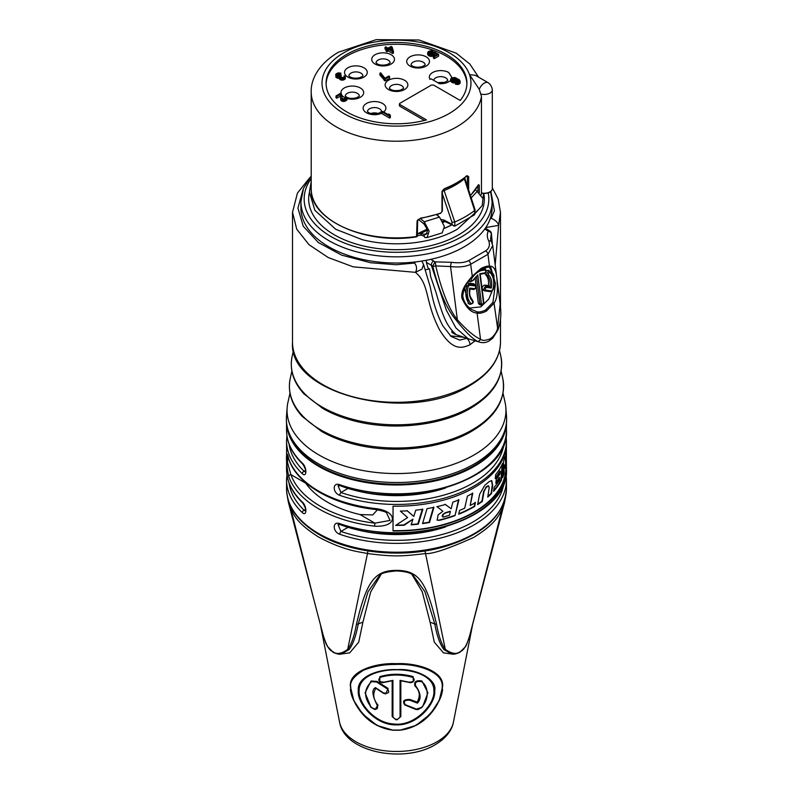 <?xml version="1.0" encoding="UTF-8"?>
<svg xmlns="http://www.w3.org/2000/svg" width="793" height="793" viewBox="0 0 793 793"><rect width="100%" height="100%" fill="white"/><g stroke="black" fill="none" stroke-linecap="round" stroke-linejoin="round"><path stroke-width="1.19" d="M287.294 496.2L288.374 502.227L290.892 509.235C293.916 513.567 294.669 521.943 318.687 537.079C345.708 551.482 360.111 551.74 367.674 553.564C392.684 556.676 400.534 556.636 425.326 553.564C432.106 554.238 448.243 548.855 473.728 537.416C498.648 521.834 498.995 513.577 502.108 509.235L504.626 502.227L505.706 496.2M504.626 502.227L469.823 635.163C467.414 642.746 465.887 646.662 465.243 646.9L459.821 652.342C455.985 654.027 453.279 654.572 451.683 653.997L443.921 649.586A2.171 1.527 -41.1 0 0 445.299 649.328C441.612 644.54 438.688 636.145 436.527 624.121C426.049 579.961 417.941 570.603 396.5 570.365C375.337 570.454 366.782 580.089 356.473 624.121C354.302 636.174 351.378 644.57 347.711 649.318C341.496 653.918 336.51 654.671 332.743 651.568C329.353 650.567 326.161 645.105 323.187 635.163L296.205 532.42M288.771 458.969A109.94 63.48 0 0 0 318.756 491.164A109.94 63.48 0 0 0 374.524 508.472C398.294 510.702 398.314 527.543 374.524 526.165A109.94 63.48 180 0 1 318.756 508.848A109.94 63.48 180 0 1 288.771 476.652C285.599 462.963 285.797 445.438 288.771 458.969A2.171 1.735 160.5 0 0 288.85 459.434C297.197 484.414 332.505 504.705 374.702 509.393C381.641 510.613 385.576 511.733 386.508 512.754L390.057 520.416L374.96 523.162L360.072 514.568L372.74 514.935L377.438 509.79M286.56 423.105L286.56 430.361A109.94 63.48 0 0 0 302.302 463.092C307.04 467.196 307.04 478.179 302.302 473.699A2.171 1.517 -46.2 0 1 304.155 471.29A107.779 62.221 180 0 1 289.048 444.06M302.302 473.699A109.94 63.48 180 0 1 286.56 440.967L286.56 442.742A109.94 63.48 180 0 0 286.61 444.744L286.61 469.506A109.94 63.48 180 0 1 286.56 467.503L286.56 469.268A109.94 63.48 0 0 0 302.302 502.009C307.04 506.112 307.04 517.095 302.302 512.615A2.171 1.517 -46.2 0 1 304.155 510.206L305.573 509.384M286.56 467.503A109.94 63.48 180 0 1 286.61 465.501M302.302 463.092A2.171 1.517 133.8 0 0 302.658 464.004C292.052 453.745 286.689 442.524 286.56 430.361M305.454 471.984L304.155 471.29L305.573 470.477M305.454 510.9L304.155 510.206A107.779 62.221 180 0 1 289.048 482.977M302.302 502.009A2.171 1.517 133.8 0 0 302.658 502.921C292.052 492.651 286.689 481.44 286.56 469.268M374.524 526.165L374.96 523.162A107.779 62.221 0 0 1 290.902 474.63L287.522 462.517L287.621 455.925M288.771 476.652A2.171 1.735 -19.5 0 1 290.902 474.63L305.781 483.224A97.757 56.442 0 0 0 360.072 514.568M506.073 435.664L506.44 440.967A109.94 63.48 180 0 1 450.602 496.23A109.94 63.48 180 0 1 339.8 495.357C332.376 492.8 332.376 481.817 339.8 484.741A2.171 0.912 109.2 0 0 340.207 485.712C408.494 511.881 509.998 478.982 506.44 430.361A109.94 63.48 0 0 1 450.602 485.613A109.94 63.48 0 0 1 339.8 484.741M506.073 474.581L506.44 479.884A109.94 63.48 180 0 1 450.602 535.146A109.94 63.48 180 0 1 339.8 534.274C332.376 531.716 332.376 520.733 339.8 523.658A2.171 0.912 109.2 0 0 340.207 524.629C408.494 550.798 509.998 517.888 506.44 469.268A109.94 63.48 0 0 1 450.602 524.53A109.94 63.48 0 0 1 339.8 523.658M506.44 440.967L506.44 442.742A109.94 63.48 180 0 1 393.031 506.182L393.031 530.943A109.94 63.48 180 0 0 506.44 467.503L506.44 469.268M506.39 444.744L506.39 465.501A109.94 63.48 180 0 1 506.44 467.503M339.8 495.357A2.171 0.912 -70.8 0 1 340.921 492.512L338.026 485.653L340.207 485.722M445.577 488.012A97.757 56.442 180 0 1 348.246 488.29L347.849 488.141M305.067 482.134L305.781 483.224M347.849 527.048L348.246 527.206A97.757 56.442 180 0 0 445.577 526.929M374.524 508.472L374.702 509.393M339.8 534.274A2.171 0.912 -70.8 0 1 340.921 531.429L338.026 524.56L340.207 524.629M502.068 438.172A109.761 63.371 180 0 1 474.115 465.62A109.761 63.371 180 0 1 318.885 465.62A109.761 63.371 180 0 1 290.932 438.172C287.413 431.015 285.926 423.66 286.491 416.087L286.491 416.087A110.118 63.579 0 0 0 352.092 477.108A110.118 63.579 0 0 0 474.363 463.895A110.118 63.579 0 0 0 506.509 416.087L506.509 416.087C507.074 423.66 505.587 431.015 502.068 438.172M289.98 393.219L287.958 402.239A109.454 63.192 180 0 0 287.155 407.543A109.454 63.192 180 0 0 352.36 468.197A109.454 63.192 180 0 0 473.897 455.053A109.454 63.192 0 0 0 505.845 407.543A109.454 63.192 0 0 0 505.042 402.239L503.02 393.219M475.106 340.802L470.031 344.717C461.278 348.712 452.377 350.565 439.669 330.047C424.523 301.072 429.994 284.618 415.453 272.336L422.064 269.055L423.561 264.485L430.093 286.352L432.036 295.383C434.445 306.425 438.043 316.566 442.821 325.804L451.058 336.391M310.004 177.424L297.434 193.115L292.518 212.256L296.721 229.157L308.992 244.69L328.342 257.596L353.202 266.844L415.453 272.336A6.037 4.322 92 0 0 414.233 263.068L415.879 261.878A95.596 55.193 180 0 1 300.904 207.835L300.904 201.65A95.596 55.193 180 0 0 359.923 252.63A95.596 55.193 180 0 0 464.093 240.666A95.596 55.193 0 0 0 492.096 201.65L490.629 191.708M302.966 189.874L297.93 208.083L303.243 226.263L318.35 242.519L341.654 255.128L370.718 262.761L396.232 264.743L414.233 263.068M492.096 201.65L492.096 207.835A95.596 55.193 180 0 1 490.114 219.017L491.154 218.343L494.435 210.799L490.907 191.48M418.377 219.433L424.027 224.003L424.295 221.782L429.152 231.179L426.991 237.583L424.929 237.523L424.344 236.453L421.42 235.075A81.709 47.174 180 0 1 417.316 235.769L421.608 235.025M415.879 261.878A95.596 55.193 180 0 0 464.093 246.861A95.596 55.193 0 0 0 490.114 219.017M425.464 269.749A96.003 55.421 0 0 0 429.558 268.946L428.051 268.103L426.386 262.414L432.76 266.061A3.251 1.606 -14.1 0 0 435.773 265.923L450.563 266.547C459.137 267.499 465.848 266.745 470.685 264.267L472.251 276.133L480.925 268.549C484.731 266.587 487.566 265.814 489.459 266.2L487.973 254.285L492.721 245.572L491.561 241.974A3.251 2.498 -28 0 1 491.561 241.994M418.129 233.469L427.427 228.989M436.576 214.705L439.51 217.074L444.367 226.471L442.207 232.884L426.991 237.583M424.027 224.003L427.724 230.129L426.029 234.48L424.086 234.401L424.344 236.453M427.377 233.38L424.086 234.401L420.954 233.4L417.356 234.014M420.29 218.541L424.295 221.782L439.51 217.074M450.394 335.826L463.409 337.263M466.76 338.324L459.702 340.118L451.128 336.44M430.708 259.37L433.563 261.006A3.251 1.804 119.7 0 0 431.283 265.219L446.37 310.172L455.886 327.925L468.266 338.78L455.013 334.24L451.911 332.515L451.911 330.483M451.911 332.515A229.742 132.639 60 0 0 455.39 333.813C447.401 326.557 443.317 318.518 436.001 292.379L430.639 276.549L429.558 268.946M485.792 227.541L498.619 225.371L500.482 212.187M491.154 218.343A7.216 3.529 33.2 0 1 498.619 225.371L495.179 264.902M426.386 262.414L426.366 260.263M437.865 214.298L437.865 215.736M488.577 267.033A1.08 0.862 95.2 0 0 489.459 266.2C494.079 265.675 496.626 270.73 497.082 281.376C497.954 291.844 496.953 299.13 494.069 303.223L497.875 330.027C500.383 323.177 501.295 316.07 500.611 308.715L500.165 304.086L497.36 329.511C495.585 333.853 493.097 337.005 489.876 338.968C485.247 340.683 482.124 340.762 480.518 339.226C474.809 336.906 467.087 330.413 457.353 319.757C448.917 309.101 441.721 291.16 435.773 265.923A3.251 0.654 82.3 0 0 435.04 261.849L451.574 262.324A3.251 0.763 101 0 0 450.563 266.547L457.353 319.757A3.251 0.674 -40.9 0 1 456.302 320.303C446.895 309.419 439.054 291.338 432.76 266.061L435.04 261.849L433.563 261.006M479.517 342.11L477.277 341.238A3.251 2.29 -63.5 0 0 480.518 339.226L477.089 313.037C471.32 312.829 466.274 307.872 461.962 298.188C460.158 289.177 469.297 279.879 472.251 276.133L480.707 269.194L488.528 267.033A1.08 0.862 95.2 0 1 488.28 266.954M468.266 338.78L479.438 342.09C482.868 343.131 486.129 342.735 489.231 340.891A3.251 1.873 -120 0 0 489.876 338.968M477.277 341.238C471.815 338.145 464.817 331.167 456.302 320.303M451.574 262.324C458.879 263.276 464.589 262.711 468.703 260.61L485.524 250.905C489.142 248.556 490.213 245.206 488.726 240.874C487.031 237.622 486.862 234.381 488.201 231.159A3.251 2.557 23 0 1 491.283 233.876L492.166 243.322M442.365 193.879L451.98 222.288L454.795 221.99A97.489 56.283 0 0 0 474.64 210.532L464.381 178.861A2.171 1.447 -129.5 0 0 464.044 178.237M442.722 221.564L443.416 220.791M443.406 220.801L454.776 226.154L474.442 214.863L475.076 209.957M453.556 225.936L451.98 224.33L451.98 222.288M474.472 209.302L474.64 210.532L474.472 209.302M474.65 214.675L474.64 210.532M454.776 226.154L454.795 221.99L444.11 190.558A82.918 47.867 0 0 0 464.381 178.861A2.171 0.585 162 0 0 464.837 178.286A2.171 2.171 0 0 0 464.609 177.81M442.425 191.163A2.171 0.605 -18.7 0 0 444.11 190.558A2.171 1.011 -112 0 0 443.634 189.408M484.771 229.018L488.201 231.159L489.886 231.031A3.251 3.251 0 0 1 491.402 233.489A3.251 1.259 174.8 0 1 491.283 233.876L490.58 238.99L491.561 241.974A3.251 2.498 -28 0 0 488.726 240.874M488.756 267.013L490.867 267.618L495.476 283.607L492.909 302.44L485.623 309.994C481.777 311.808 478.853 312.383 476.821 311.728L471.329 309.409C466.314 305.781 463.469 301.261 462.795 295.839C463.776 288.166 466.988 281.713 472.42 276.479M492.909 302.44L494.069 303.223L486.337 311.153C482.293 313.066 479.21 313.691 477.089 313.037A1.08 0.743 -80.8 0 0 476.821 311.728M469.525 308.041L480.766 306.901L488.815 299.07L493.89 286.818L493.95 275.488L489.222 267.112M475.086 277.778L478.288 302.956L479.101 304.304M485.138 273.238L485.663 274.715C488.042 277.223 488.954 280.831 488.389 285.569L484.592 285.074C481.896 286.451 481.45 288.137 483.254 290.119M488.349 270.334L486.228 270.601M464.45 288.117L468.494 303.64M473.788 283.835L467.533 282.853L469.149 283.953L466.809 286.114C464.916 293.945 465.868 299.962 469.674 304.165L469.952 304.363C473.153 303.719 473.986 302.311 472.469 300.131A1.08 0.783 -45.6 0 0 472.38 300.051M478.288 302.956L480.647 305.067C482.798 305.345 483.829 304.343 483.76 302.083L480.201 274.12M481.44 303.669C482.293 304.75 482.957 304.373 483.443 302.52L479.785 273.754L484.543 272.921C485.901 272.148 486.149 271.236 485.266 270.195C480.082 269.858 475.443 272.802 471.349 279.057C470.943 280.9 471.409 281.366 472.747 280.425L477.792 274.903L481.44 303.669A1.08 0.515 172.8 0 1 479.963 303.828L476.474 276.41M488.587 274.913C491.422 277.937 492.324 282.318 491.313 288.047L486.595 287.443C485.237 288.206 484.999 289.118 485.871 290.169L491.571 290.912L492.879 289.663C494.624 282.249 493.682 276.539 490.044 272.544C488.726 272.534 488.24 273.317 488.587 274.913A1.08 0.783 134.4 0 1 487.249 275.508C489.697 278.065 490.649 281.783 490.094 286.64L491.313 288.047M472.469 301.201C469.644 298.178 468.732 293.797 469.753 288.067L474.482 288.682C475.84 287.909 476.087 286.997 475.205 285.956L469.486 285.212L468.187 286.451C466.433 293.876 467.384 299.585 471.022 303.57C472.341 303.58 472.826 302.787 472.469 301.201A1.08 0.783 -45.6 0 0 472.479 300.141C468.514 294.599 469.852 293.192 469.912 288.761M483.76 268.014L485.375 269.095L480.201 269.491M469.575 280.068L470.249 281.723L472.915 280.692L477.792 274.903M484.592 285.074L486.258 286.174C483.869 287.532 483.373 289.098 484.771 290.872L484.979 290.942A1.08 0.803 97.4 0 1 484.771 290.872M490.044 272.544A1.08 0.783 -45.6 0 0 489.945 271.404L488.181 270.195M489.945 271.404C489.093 269.283 485.405 274.903 487.249 275.508L485.663 274.715M488.389 285.569L490.094 286.64M469.545 288.91L469.753 288.067L469.545 288.91M469.882 288.979L473.59 289.455C476.236 288.791 476.811 287.254 475.314 284.856L469.149 283.953A1.08 0.803 -82.6 0 1 469.486 285.212M473.203 283.597L474.868 284.697A1.08 0.803 -82.6 0 1 475.205 285.956M420.181 218.402L417.059 221.098L416.523 236.76M481.46 193.096L481.123 194.88A85.297 49.245 180 0 0 481.46 193.046L481.46 192.967A8.128 4.689 0 0 0 492.314 189.041L492.255 189.319M492.314 189.041L492.314 90.253A6.314 3.648 -120 0 0 487.854 82.522L475.334 75.295L469.496 74.621L479.269 89.312L481.46 96.379L481.46 192.967M444.1 188.883L441.988 192.015L441.988 211.473L440.789 213A85.297 49.245 180 0 1 420.409 218.184M468.663 190.052L468.663 176.611L466.978 175.659A85.297 49.245 180 0 1 444.556 188.605M479.329 192.719L479.289 185.175L478.377 184.719A85.297 49.245 180 0 1 470.427 195.484M399.791 103.338L399.791 104.488L426.495 119.912A70.408 40.651 180 0 1 326.092 83.136A70.408 40.651 180 0 1 396.5 42.485A70.408 40.651 180 0 1 466.908 83.136A70.408 40.651 180 0 1 460.198 100.453L433.493 85.029L431.501 85.029L399.791 103.338L399.85 105.112M326.111 84.018A70.408 40.651 180 0 1 396.5 44.249A70.408 40.651 180 0 1 466.889 84.018M424.424 120.447L399.85 106.262M339.374 78.17L337.679 78.21L335.895 77.179L335.895 74.086L337.937 72.906L340.851 73.115L337.957 73.65L336.619 74.8L338.452 75.999L341.248 75.702L340.296 76.624L340.762 77.486L340.742 75.999M344.152 76.921L344.152 75.91L345.322 75.989L345.272 78.913L343.23 80.093L341.238 80.113L339.374 78.745L339.394 76.396L337.679 76.445L335.657 74.978M341.248 75.702L340.99 77.615M340.851 73.115L340.851 74.879L337.441 75.722M393.437 51.297L393.437 53.062L392.674 53.508L388.273 50.96L386.994 51.704L386.013 51.139L386.013 49.364L387.291 48.631L385.011 47.312L385.775 46.876L388.055 48.185L391.118 46.42L392.099 46.985L393.437 51.297L392.674 51.733L388.273 49.196L386.994 49.929L386.013 49.364M386.013 49.662L385.011 49.087L385.011 47.312M390.374 115.857L390.374 117.622L389.611 118.068L381.948 113.647L381.948 111.872L382.712 111.436L389.066 115.104L388.699 114.004L389.997 114.757L390.374 115.857L389.611 116.293L381.948 111.872M346.987 97.886L346.987 99.65L346.075 100.751L342.635 101.415L340.772 100.047L340.385 96.131L336.807 98.193L335.994 97.727L335.994 95.953L340.584 93.306L341.406 93.772L342.298 98.709L344.876 98.728L346.323 96.766L346.987 97.886L346.075 98.976L342.635 99.65L340.772 98.273L340.385 94.367L336.807 96.429L335.994 95.953M389.611 76.495L389.611 78.269L385.011 80.926L379.906 75.028L379.906 73.253L380.67 72.817L384.962 78.239L388.788 76.029L389.611 76.495L385.011 79.151L379.906 73.253M432.919 51.099L429.102 51.981L428.696 52.784L429.291 53.567L432.363 53.865L434.386 51.941L438.628 54.39L434.286 56.898L433.474 56.422L437.171 54.291L434.564 52.784L433.176 54.34L431.243 54.697L427.933 53.23L428.289 51.515L430.976 50.712L432.919 51.099L432.919 52.863L429.36 53.607M435.644 55.173L434.564 54.548L432.373 56.382L429.142 55.986L427.665 54.4L427.665 52.625M438.628 54.39L438.628 56.154L434.286 58.662L433.474 58.196L433.474 56.422M452.04 77.635L448.739 72.52A11.37 6.562 0 0 0 434.614 71.618A11.37 6.562 0 0 0 429.984 79.379L431.015 78.785L439.52 83.691C444.437 83.85 448.184 82.71 450.771 80.271M455.469 82.868L453.348 82.938L450.91 81.53L450.642 79.161L451.267 78.051L454.865 77.476L459.355 79.776L460.039 81.639L457.125 82.759L455.469 82.393L458.106 81.996L459.147 80.836L457.383 79.221L456.788 80.499L454.22 81.233L451.465 80.38L450.642 79.161M458.503 81.768L457.383 80.985L456.907 82.155M460.188 80.985L460.039 83.404L458.245 84.435L455.469 84.157L455.469 82.393M391.474 50.167L391.207 49.265L390.572 49.642M455.717 80.182L452.337 80.143M378.073 113.458A7.038 4.064 0 0 0 370.955 113.458M340.207 75.246L340.207 73.481M339.761 75.137L339.761 73.362M339.176 75.097L339.176 73.323M338.76 75.147L338.76 73.382M337.957 75.424L337.957 73.65M337.194 75.573L337.194 74.096M336.718 75.166L336.718 74.562M340.762 77.486L343.349 77.506L344.331 76.743L344.152 75.91M345.272 78.913L345.272 77.139L342.398 78.428L339.374 76.98M344.549 79.518L344.549 77.754M344.291 79.667L344.291 77.902M343.23 80.093L343.23 78.319M342.398 80.192L342.398 78.428M341.238 80.113L341.238 78.348M340.455 79.815L340.455 78.041M340.128 79.627L340.128 77.853M339.602 79.171L339.602 77.407M338.433 78.348L338.433 76.584M337.679 78.21L337.679 76.445M336.906 77.912L336.906 76.138M336.252 77.536L336.252 75.761M335.895 77.179L335.895 75.414M391.207 47.501L389.036 48.75L392.129 50.544L391.207 47.501L391.207 49.265M453.378 80.589L455.212 80.47L456.312 78.894L452.843 78.071L451.673 79.32L453.378 80.589M392.674 53.508L392.674 51.733M388.273 50.96L388.273 49.196M386.994 51.704L386.994 49.929M388.699 114.886L388.699 114.004M389.611 118.068L389.611 116.293M345.689 98.144L345.689 97.133M346.809 100.136L346.809 98.372M346.075 100.751L346.075 98.976M345.57 101.038L345.57 99.274M344.638 101.385L344.638 99.621M343.795 101.494L343.795 99.73M342.635 101.415L342.635 99.65M341.862 101.108L341.862 99.343M341.535 100.929L341.535 99.155M341.01 100.473L341.01 98.709M340.772 100.047L340.772 98.273M340.385 96.131L340.385 94.367M336.807 98.193L336.807 96.429M384.199 80.45L384.199 78.685M385.011 80.926L385.011 79.151M434.286 58.662L434.286 56.898M434.564 54.548L434.564 52.784M434.415 55.203L434.415 53.428M433.94 55.669L433.94 53.894M433.176 56.105L433.176 54.34M432.373 56.382L432.373 54.608M431.243 56.472L431.243 54.697M430.212 56.313L430.212 54.539M429.142 55.986L429.142 54.221M428.488 55.609L428.488 53.845M427.933 54.995L427.933 53.23M432.155 53.309L432.155 51.535M431.253 53.081L431.253 51.307M430.54 53.111L430.54 51.347M429.865 53.309L429.865 51.545M429.102 53.379L429.102 51.981M428.755 52.893L428.755 52.378M451.465 82.145L451.465 80.38M452.278 82.611L452.278 80.846M450.91 81.53L450.91 79.756M460.039 83.404L460.039 81.639M459.563 83.87L459.563 82.105M459.048 84.167L459.048 82.393M458.245 84.435L458.245 82.67M457.125 84.524L457.125 82.759M456.084 84.365L456.084 82.601M458.919 81.491L458.919 80.4M458.552 81.738L458.552 80.043M457.71 81.173L457.71 79.409M457.383 80.985L457.383 79.221M457.264 81.808L457.264 80.043M456.788 82.145L456.788 80.499M456.153 82.036L456.153 80.866M455.351 82.908L455.351 81.144M454.22 82.997L454.22 81.233M453.348 82.938L453.348 81.173M456.312 79.657L456.312 78.894M455.945 80.043L455.945 78.537M455.46 80.024L455.46 78.259M454.845 79.815L454.845 78.051M454.102 79.687L454.102 77.912M453.388 79.716L453.388 77.952M452.843 79.845L452.843 78.071M451.951 79.786L451.951 78.586M451.732 79.419L451.732 78.903M472.727 202.572L475.076 213.218M475.542 189.596L482.967 198.577L482.213 205.556L475.076 213.426M442.127 191.153L441.988 192.015M467.404 186.167L467.404 176.69L466.304 176.056M466.453 176.096A0.813 0.545 -130.3 0 0 466.978 175.659M505.904 449.036L505.904 467.503A109.404 63.162 180 0 1 393.031 530.636M494.128 487.318A109.404 63.162 0 0 0 499.54 480.043L499.759 477.683A109.404 63.162 0 0 1 495.833 483.294L496.299 479.279A109.404 63.162 0 0 0 500.125 473.649L500.333 471.29A109.404 63.162 0 0 1 495.209 478.645L495.684 474.63A109.404 63.162 0 0 0 502.663 463.231L501.434 480.102A109.404 63.162 0 0 1 493.613 491.323L494.128 487.318M488.557 485.921L489.172 487.844L487.754 497.082A109.404 63.162 0 0 0 491.541 493.524L492.671 485.266L491.749 480.647L489.182 481.539A109.404 63.162 0 0 1 484.82 485.257L479.587 494.356L477.634 504.616A109.404 63.162 0 0 0 482.303 501.424L481.926 501.206A108.859 62.845 0 0 1 477.743 504.08M488.766 485.99L487.655 486.337A109.404 63.162 0 0 1 486.04 487.695L484.057 491.392L482.303 501.424M472.4 493.038L470.19 505.508L472.777 493.256A109.404 63.162 0 0 1 467.434 496.071L464.688 508.214A109.404 63.162 0 0 1 459.573 510.424L458.651 514.221A109.404 63.162 0 0 0 474.66 506.44L474.273 506.221A108.859 62.845 0 0 1 458.75 513.805M470.19 505.508A109.404 63.162 0 0 0 475.443 502.554L474.66 506.44M439.59 520.297L437.181 520.178L438.093 514.925L442.91 511.237L436.943 506.668A109.404 63.162 0 0 0 445.418 504.477L451.148 508.759L452.862 502.118A109.404 63.162 0 0 0 458.929 499.848L455.033 515.609A109.404 63.162 0 0 1 439.59 520.297L436.993 520.049M427.06 508.63A109.404 63.162 0 0 0 433.94 507.332L429.509 522.458A109.404 63.162 0 0 1 422.53 523.588L427.06 508.63M415.78 510.157A109.404 63.162 0 0 0 422.867 509.284L418.288 524.143A109.404 63.162 0 0 1 411.141 524.837L412.935 519.177L404.242 525.244A109.404 63.162 0 0 1 395.648 525.402L407.592 517.551L400.356 511.108A109.404 63.162 0 0 0 407.334 510.831L413.807 516.412L415.78 510.157M505.884 449.135A109.404 63.162 0 0 1 505.716 451.683L505.557 460.109L504.834 456.798A109.404 63.162 0 0 1 503.634 460.783L502.584 477.683A109.404 63.162 0 0 0 504.12 473.59L504.041 464.916L504.12 473.59M505.904 450.563L505.835 464.47A109.404 63.162 0 0 1 505.359 468.504L504.517 465.184M502.693 476.078A108.859 62.845 0 0 0 503.654 473.322M504.626 457.611L505.557 460.109M505.339 459.98L505.835 464.47M505.042 467.057A108.859 62.845 0 0 0 505.31 464.163M493.722 490.52A108.859 62.845 0 0 0 500.998 479.854L501.434 480.102M502.118 464.44L500.998 479.854M495.308 477.782A108.859 62.845 0 0 0 499.907 471.042L500.333 471.29M495.932 482.402A108.859 62.845 0 0 0 499.342 477.436L499.759 477.683M486.04 487.695L483.671 491.164L481.926 501.206M485.643 487.477A108.859 62.845 0 0 0 487.209 486.159L487.655 486.337M488.379 485.762L487.209 486.159M487.854 496.418A108.859 62.845 0 0 0 491.145 493.296L491.541 493.524M491.541 480.558L492.265 485.118L491.145 493.296M475.057 502.326L474.273 506.221M458.542 499.62L455.033 515.609M445.012 504.249L451.148 508.759M439.173 520.059A108.859 62.845 0 0 0 454.637 515.381M445.408 512.684L445.815 512.922A109.404 63.162 0 0 0 450.434 511.495L450.037 511.267A108.859 62.845 0 0 1 445.408 512.684C442.325 514.518 441.463 515.896 442.821 516.838L442.881 516.867M445.815 512.922C443.148 514.072 442.296 515.46 443.228 517.076L442.821 516.838M422.639 523.251A108.859 62.845 0 0 0 429.072 522.21L429.509 522.458M433.523 507.084L429.072 522.21M406.839 510.543L413.807 516.412M396.143 525.095A108.859 62.845 0 0 0 403.736 524.956L404.242 525.244M412.935 519.177L403.736 524.956M411.24 524.51A108.859 62.845 0 0 0 417.832 523.876L418.288 524.143M422.411 509.027L417.832 523.876M443.228 517.076A109.404 63.162 0 0 0 449.453 515.232L450.434 511.495M396.5 570.851L396.5 570.93C386.28 571.783 380.61 573.329 379.48 575.569L368.061 591.727L358.238 623.962C355.978 636.045 352.925 644.58 349.079 649.586A2.171 1.527 -138.8 0 1 347.711 649.318L368.002 550.937M349.079 649.586L341.297 653.997L349.544 652.877M381.036 574.509L370.698 591.895L362.916 622.138L358.694 642.191L349.713 652.857M359.13 690.703C358.456 662.779 434.544 662.789 433.87 690.703C435.407 703.599 415.007 726.794 393.695 723.979C373.999 722.948 358.03 702.251 359.13 690.703A1.08 0.783 -0.1 0 1 358.297 690.604C356.87 676.201 379.421 668.717 397.452 669.629C416.067 668.271 437.359 679.254 434.703 690.604C436.11 702.925 417.713 725.635 396.5 724.871C375.129 725.615 356.86 702.747 358.297 690.604M400.832 716.555L400.832 680.771L410.596 682.714L413.262 681.861L413.143 676.627C402.051 673.455 390.949 673.455 379.857 676.627L379.738 681.861L382.404 682.714L392.168 680.771L392.168 716.555L395.915 719.747L397.085 719.747L400.832 716.555A1.08 0.753 0 0 1 400.078 716.813L400.069 680.364L400.832 680.771M378.092 705.225C373.225 699.386 372.482 693.736 375.892 688.284L383.554 693.35L385.755 693.915L388.094 688.433L377.141 681.435L371.084 680.979L365.087 692.775L371.084 707.475L375.089 709.606L377.409 705.661C372.145 695.451 371.511 689.444 375.495 687.64L383.376 692.864C388.511 693.865 389.918 692.596 387.599 689.067L376.635 682.03L371.57 681.673C363.68 689.048 363.66 697.652 371.53 707.505C376.219 710.092 378.182 709.477 377.409 705.661M414.908 685.945C419.844 690.614 420.577 696.016 417.108 702.132L410.001 699.476C403.776 699.327 402.081 701.171 404.906 705.017L415.859 709.418L417.911 709.606L422.728 706.424L427.913 692.804L421.916 680.979C416.176 680.057 413.837 681.712 414.908 685.945A1.08 0.734 130.2 0 0 415.601 685.727C420.875 693.042 421.489 698.841 417.465 703.123L409.604 700.199C404.47 700.07 403.072 701.597 405.411 704.769L416.404 709.101L421.47 707.505C430.758 697.771 427.249 684.587 421.43 681.673C416.632 680.89 414.689 682.238 415.601 685.727M443.505 652.877L434.296 642.161L430.084 622.138L422.233 591.727L411.964 574.509M350.466 686.916L353.797 700.526L362.579 713.978L376.992 725.426L393.13 730.224L399.87 730.224L416.008 725.426L430.421 713.978L439.203 700.526L442.534 686.916C444.952 671.245 417.237 662.591 396.51 663.672C375.783 662.591 348.058 671.225 350.466 686.916A1.08 0.793 180 0 0 350.843 687.472C348.137 699.684 371.233 731.602 396.47 730.036C421.965 731.602 444.923 699.406 442.157 687.472C444.268 671.423 415.919 663.285 395.37 664.465C384.149 664.336 373.543 666.259 363.561 670.214C353.609 676.32 349.366 682.079 350.843 687.472M400.069 680.364L409.029 682.178C414.253 681.871 415.512 680.275 412.796 677.371C401.427 674.278 390.562 674.278 380.204 677.371C377.498 680.285 378.757 681.881 383.971 682.178L392.931 680.364L392.922 716.813C395.32 720.203 397.699 720.203 400.078 716.813M392.931 680.364L392.168 680.771M375.495 687.64L379.123 690.495M417.465 703.123L417.108 702.132M443.921 649.586C440.065 644.55 437.012 636.016 434.762 623.962L424.899 591.647L413.143 575.292M496.765 532.519L469.823 635.153C466.988 644.977 463.806 650.448 460.257 651.568C456.679 654.592 451.693 653.848 445.299 649.328L424.998 550.937M506.44 488.726C504.526 515.301 483.76 534.66 444.139 546.793C403.528 558.569 351.012 553.474 319.202 534.601C297.96 522.022 287.076 506.727 286.56 488.726A109.94 63.48 0 0 0 318.756 533.61A109.94 63.48 0 0 0 438.579 547.378A109.94 63.48 0 0 0 506.44 488.726L506.44 479.884M286.63 423.759A109.94 63.48 0 0 0 318.756 466.393A109.94 63.48 0 0 0 436.765 480.578A109.94 63.48 0 0 0 506.37 423.759M302.302 512.615A109.94 63.48 180 0 1 286.56 479.884L286.56 488.726M503.951 444.06A107.779 62.221 180 0 1 340.921 492.512L348.246 488.29M503.951 482.977A107.779 62.221 180 0 1 340.921 531.429L348.246 527.206M502.703 378.211C506.44 398.909 496.14 416.573 471.805 431.214C440.819 449.601 389.65 454.567 350.09 443.099C339.483 440.115 329.957 436.219 321.532 431.412L302.282 416.464C291.447 404.539 287.453 391.782 290.297 378.211A107.095 61.834 0 0 0 349.217 441.651A107.095 61.834 0 0 0 472.231 429.895A107.095 61.834 0 0 0 502.703 378.211L501.107 371.124M500.829 356.245C504.497 376.576 494.376 393.943 470.467 408.336C440.026 426.386 389.769 431.263 350.922 420.003C340.494 417.078 331.147 413.252 322.87 408.524L303.947 393.834C293.311 382.117 289.386 369.588 292.171 356.245A105.201 60.734 0 0 0 350.06 418.565A105.201 60.734 0 0 0 470.883 407.007A105.201 60.734 0 0 0 500.829 356.245L499.54 350.526M500.482 342.269C499.996 359.318 489.697 373.8 469.585 385.715C409.951 423.839 288.037 394.884 292.518 342.269A103.982 60.04 0 0 0 356.701 397.739A103.982 60.04 0 0 0 470.031 384.724A103.982 60.04 0 0 0 500.482 342.269L500.482 319.014M451.693 224.934A81.709 47.174 180 0 1 445.557 227.869A81.709 47.174 180 0 1 444.536 228.305L451.693 224.925M457.204 229.286A85.842 49.562 180 0 1 430.629 239.714A85.842 49.562 180 0 1 362.371 239.714L335.726 229.276L314.9 210.343L309.389 192.154L311.203 181.577M477.961 191.5L477.921 185.721M427.685 229.95L420.954 233.4L421.162 235.105M470.031 344.717A5.412 3.122 -120 0 0 466.671 338.383L466.453 338.234M441.552 219.552L444.04 220.067L451.98 224.33M445.012 221.336L443.128 222.417M444.516 221.069A2.171 1.249 -61.7 0 1 444.04 220.067M486.793 230.277A3.251 1.883 -58 0 1 488.478 230.148L485.346 228.196M485.524 250.905A3.251 2.062 54.4 0 1 487.973 254.285L470.685 264.267A3.251 1.675 65 0 0 468.703 260.61M486.337 311.153A1.08 0.624 -120 0 0 485.623 309.994M480.925 268.549A1.08 0.624 60 0 1 480.717 269.184M484.543 272.921A1.08 0.803 97.4 0 1 483.443 273.635M483.373 267.895L484.929 268.936A1.08 0.803 -82.6 0 1 485.266 270.195M471.349 279.057L470.725 278.591M490.153 286.689L486.258 286.174A1.08 0.803 -82.6 0 1 486.595 287.443M485.871 290.169A1.08 0.803 97.4 0 1 484.989 290.942L490.679 291.685A1.08 0.803 97.4 0 1 490.471 291.616M491.571 290.912A1.08 0.803 97.4 0 1 490.689 291.685L493.167 289.643C495.01 281.793 493.97 275.736 490.044 271.474L489.787 271.265M474.482 288.682A1.08 0.803 97.4 0 1 473.599 289.455M468.187 286.451L465.808 285.549M471.022 303.57A1.08 0.783 134.4 0 1 469.674 304.165L468.088 303.372M417.068 235.719L416.692 236.492A85.297 49.245 0 0 1 311.203 188.645L311.203 91.978A85.297 49.245 180 0 0 392.684 141.174A85.297 49.245 180 0 0 481.46 96.379M417.435 220.325L417.059 221.098M492.314 90.253A8.128 4.689 180 0 1 481.123 94.099M343.845 52.735A74.473 42.991 0 0 0 374.99 124.293A74.473 42.991 0 0 0 469.496 74.621A74.473 42.991 0 0 0 418.01 41.97A74.473 42.991 0 0 0 343.845 52.735M479.269 89.312A8.128 4.689 -60 0 1 484.236 83.136A8.128 4.689 120 0 1 487.854 82.522M383.693 112.001A11.37 6.562 0 0 0 382.563 103.477A11.37 6.562 0 0 0 366.475 103.477A11.37 6.562 0 0 0 366.475 112.765A11.37 6.562 0 0 0 381.948 113.092M346.987 98.441A11.37 6.562 0 0 0 361.459 96.538A11.37 6.562 0 0 0 360.349 87.993A11.37 6.562 0 0 0 347.215 86.764A11.37 6.562 0 0 0 341.049 93.564M341.505 94.704A11.37 6.562 0 0 0 344.261 97.281A11.37 6.562 0 0 0 345.689 97.985M363.947 67.792A11.37 6.562 0 0 0 347.859 67.792A11.37 6.562 0 0 0 347.859 77.07A11.37 6.562 0 0 0 363.947 77.07A11.37 6.562 0 0 0 363.947 67.792M391.137 54.747A11.37 6.562 0 0 0 375.049 54.747A11.37 6.562 0 0 0 375.049 64.025A11.37 6.562 0 0 0 391.137 64.025A11.37 6.562 0 0 0 391.137 54.747M426.138 56.818A11.37 6.562 0 0 0 410.06 56.818A11.37 6.562 0 0 0 410.06 66.106A11.37 6.562 0 0 0 426.138 66.106A11.37 6.562 0 0 0 426.138 56.818M404.539 80.262A11.37 6.562 0 0 0 388.461 80.262A11.37 6.562 0 0 0 388.461 89.54A11.37 6.562 0 0 0 404.539 89.54A11.37 6.562 0 0 0 404.539 80.262M381.552 111.565A7.038 4.064 180 0 0 379.5 108.78A7.038 4.064 0 0 0 371.897 107.878A7.038 4.064 0 0 0 367.476 111.565M359.348 96.082A7.038 4.064 180 0 0 357.286 93.306A7.038 4.064 0 0 0 349.683 92.404A7.038 4.064 0 0 0 345.262 96.082M362.946 75.88A7.038 4.064 180 0 0 360.884 73.095A7.038 4.064 0 0 0 353.281 72.193A7.038 4.064 0 0 0 348.87 75.88M403.538 88.35A7.038 4.064 180 0 0 401.476 85.565A7.038 4.064 0 0 0 393.883 84.663A7.038 4.064 0 0 0 389.462 88.35M390.136 62.835A7.038 4.064 180 0 0 388.074 60.05A7.038 4.064 0 0 0 380.471 59.148A7.038 4.064 0 0 0 376.06 62.835M447.738 80.698L447.758 80.569A7.038 4.064 180 0 0 445.676 77.823A7.038 4.064 0 0 0 438.301 76.881A7.038 4.064 0 0 0 433.682 80.321M425.137 64.907A7.038 4.064 180 0 0 423.075 62.132A7.038 4.064 0 0 0 415.482 61.23A7.038 4.064 0 0 0 411.061 64.907M478.06 185.463L479.289 185.175M309.389 192.511A87.825 50.702 180 0 0 357.762 244.502A87.825 50.702 180 0 0 458.602 234.847A87.825 50.702 0 0 0 483.829 193.611M311.203 178.574A92.345 53.309 180 0 0 345.183 243.312A92.345 53.309 180 0 0 461.794 236.691A92.345 53.309 0 0 0 488.25 192.967M471.22 197.943L477.416 191.103M468.663 176.611L466.591 176.224M442.127 210.74L441.988 211.473M467.087 175.778L466.829 176.016C460.753 181.151 453.269 185.473 444.397 188.972C443.039 189.814 442.355 190.697 442.365 191.619L442.365 211.077L440.789 213M291.378 507.669A2.171 1.705 155.2 0 0 290.892 509.235L313.8 599.449A2.171 0.962 -14.5 0 0 313.81 599.498M341.297 653.997C339.989 654.631 337.293 654.076 333.179 652.342A2.171 1.249 -60 0 1 332.743 651.568M356.473 624.121A2.171 1.606 -167.8 0 0 358.238 623.962L362.916 622.138M472.499 625.211L453.437 722.116A57.304 33.078 0 0 1 437.022 741.772A57.304 33.078 180 0 1 377.597 749.613A57.304 33.078 180 0 1 339.563 722.116L320.501 625.211M392.922 716.813A1.08 0.753 180 0 1 392.168 716.555M380.204 677.371A1.08 0.555 -108 0 1 379.857 676.627M412.796 677.371A1.08 0.555 -72 0 0 413.143 676.627M387.599 689.067L388.094 688.433M376.635 682.03L377.141 681.435M371.57 681.673A1.08 0.773 -128.2 0 1 371.084 680.979M371.53 707.505L375.089 709.606M409.604 700.199A1.08 0.575 -67.3 0 0 410.001 699.476M405.411 704.769A1.08 0.535 114.5 0 1 404.906 705.017M416.404 709.101A1.08 0.644 109.2 0 1 415.859 709.418M421.47 707.505L422.728 706.424M421.43 681.673A1.08 0.773 -51.8 0 0 421.916 680.979M434.703 690.604A1.08 0.783 -179.9 0 1 433.87 690.703M442.157 687.472A1.08 0.793 0 0 0 442.534 686.916M436.527 624.121A2.171 1.606 -12.1 0 1 434.762 623.962L430.084 622.138M413.52 575.569L413.49 575.549C411.22 572.923 405.54 571.376 396.5 570.93L396.5 570.365M459.821 652.332A2.171 1.249 -120 0 0 460.257 651.568M469.823 635.163L502.108 509.235A2.171 1.705 24.8 0 0 501.622 507.669M302.658 464.004C305.176 467.92 306.098 470.606 305.414 472.073L305.592 471.924M286.927 435.664L286.56 440.967M302.658 502.921C305.176 506.836 306.098 509.522 305.414 510.989L305.592 510.841M286.927 474.581L286.56 479.884M506.44 423.105L506.44 430.361M288.008 455.886L287.344 455.241L288.85 459.434M505.845 407.543L506.509 416.087M287.155 407.543L286.491 416.087M291.893 371.124L290.297 378.211M293.46 350.516L292.171 356.245M292.518 212.256L292.518 342.269M430.629 239.714C440.67 237.196 449.601 233.687 457.422 229.187L478.575 209.57M500.482 307.02L500.482 212.465L498.182 199.083L492.314 187.822M423.561 264.485L421.757 261.066M497.875 330.027L492.8 338.096L489.231 340.891M464.837 178.286L475.037 209.699M488.478 230.148L489.886 231.031M491.402 233.489L492.314 243.748M500.175 304.086L492.721 245.572M488.528 267.033L490.837 267.598M479.081 304.294L480.647 305.067M485.385 269.095C486.882 271.493 486.297 273.03 483.651 273.694L480.181 274.14M468.683 280.94L470.249 281.713M484.444 290.783L482.897 290.01M475.314 284.856L473.689 283.775M469.942 304.363L468.395 303.59M311.203 188.645C309.24 219.532 365.186 245.196 416.612 236.849A0.813 0.813 0 0 0 417.306 236.056L417.673 220.662C417.049 220.365 417.921 219.661 420.32 218.541L440.64 213.367M481.341 193.284C487.675 193.879 491.333 192.501 492.304 189.15M478.675 77.228L469.793 63.995L456.223 53.171L419.011 39.997L376.179 39.65L338.423 52.199C318.479 63.916 310.727 79.657 311.203 91.978M399.385 103.942L399.434 105.707M381.562 111.654L378.717 113.27C374.405 114.251 371.055 114.004 368.646 112.547L367.476 111.654M359.348 96.181L356.503 97.797C352.201 98.768 348.841 98.53 346.432 97.073L345.262 96.181M362.946 75.969L360.101 77.585C355.799 78.566 352.439 78.319 350.03 76.862L348.861 75.969M403.538 88.439L400.703 90.055C396.391 91.036 393.031 90.789 390.622 89.331L389.462 88.439M390.136 62.925L387.291 64.54C382.989 65.522 379.629 65.274 377.22 63.817L376.06 62.925M447.758 80.569L444.923 82.303L437.667 82.621M425.137 65.006L422.302 66.622C417.99 67.593 414.63 67.355 412.221 65.888L411.061 65.006M482.947 198.537L483.571 193.601M311.203 175.967L303.531 188.377L300.904 201.65M478.328 184.947L470.477 195.643M395.905 719.747L397.095 719.747M379.738 681.861L382.404 682.723M410.596 682.723L413.262 681.861M383.574 693.35L385.794 693.915M370.272 706.424L371.084 707.475M417.911 709.606L421.916 707.475M350.556 688.958C349.991 690.306 351.646 695.322 355.522 703.996C364.195 719.261 376.734 728.004 393.13 730.224M442.444 688.958C443.009 690.306 441.354 695.322 437.478 703.996C428.795 719.271 416.256 728.014 399.87 730.224M451.683 653.997L443.267 652.847M288.374 502.227L296.235 532.509M313.8 599.449L297.306 536.633M333.179 652.342L327.44 646.384C326.131 643.48 326.528 646.146 323.177 635.153L323.177 635.153M453.437 722.116C452.466 728.301 447.787 737.222 435.298 744.667C404.271 763.609 344.509 752.626 339.563 722.116"/></g></svg>
